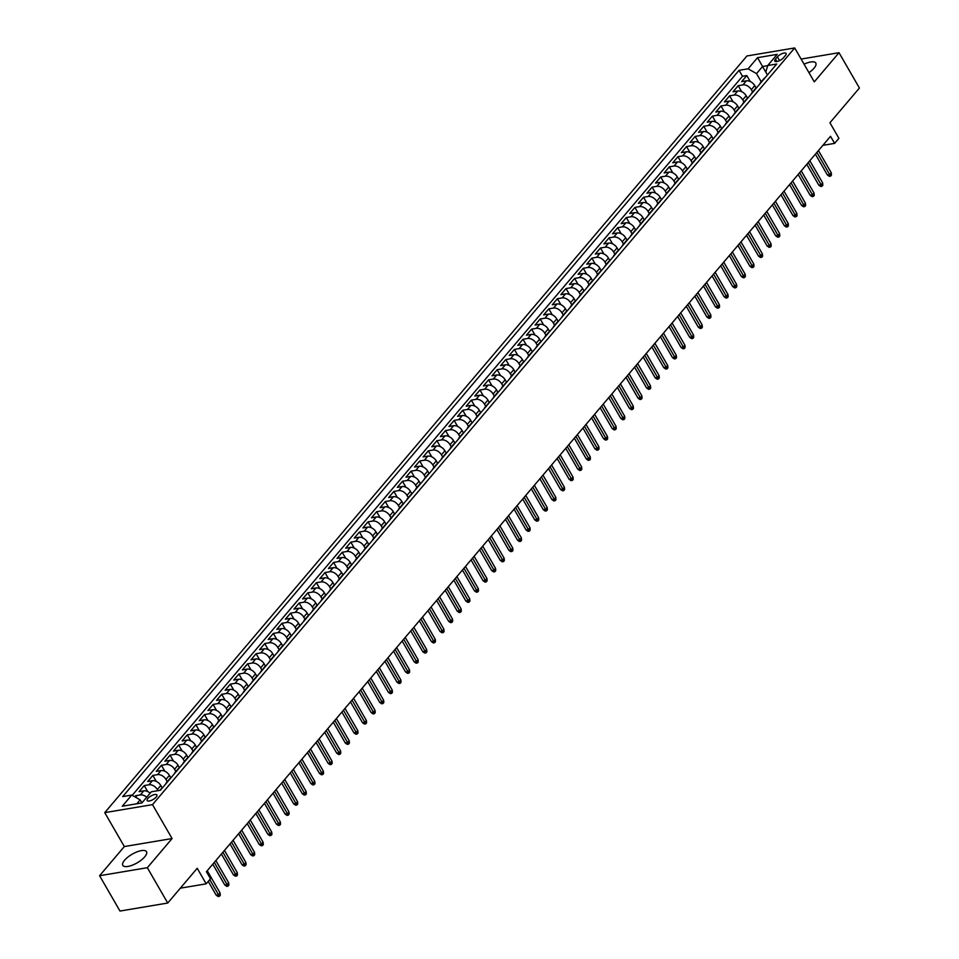 <?xml version="1.0" encoding="UTF-8"?>
<svg xmlns="http://www.w3.org/2000/svg" width="959" height="959" viewBox="0 0 959 959"><rect width="100%" height="100%" fill="white"/><g stroke="black" fill="none" stroke-linecap="round" stroke-linejoin="round"><path stroke-width="1.44" d="M144.713 856.843A13.678 4.999 -30 0 0 146.487 851.688A13.678 4.999 -30 0 0 136.933 851.892A13.678 4.999 -30 0 0 124.586 860.223A13.678 4.999 -30 0 0 122.812 865.366A13.678 4.999 -30 0 0 132.366 865.162A13.678 4.999 -30 0 0 144.713 856.843M808.952 72.644A13.678 4.999 -30 0 0 814.023 68.209A13.678 4.999 -30 0 0 815.797 63.054A13.678 4.999 -30 0 0 804.074 64.193M156.161 797.061A5.61 2.05 -30 0 0 156.892 794.951A5.61 2.05 -30 0 0 152.972 795.035A5.61 2.05 -30 0 0 147.902 798.451A5.61 2.05 -30 0 0 147.183 800.561A5.61 2.05 -30 0 0 151.102 800.477A5.61 2.05 -30 0 0 156.161 797.061M99.58 875.723L119.983 911.05L167.729 903.03L147.338 867.703L172.081 838.55L152.505 804.637L104.747 812.645L124.334 846.557L99.58 875.723L147.338 867.703M152.505 804.637L794.699 47.95L746.941 55.97L104.747 812.645M794.699 47.95L814.275 81.863L839.017 52.697L801.113 59.062M839.017 52.697L859.42 88.024L829.931 122.764L838.909 138.312L834.606 143.382L830.53 136.322L206.413 871.695L210.5 878.768L206.185 883.838L197.218 868.291L167.729 903.03M756.195 88.072L754.781 85.627A7.013 4.567 -139.7 0 0 746.354 80.844L741.643 81.635L746.809 75.545L750.262 81.515M752.635 91.932L751.341 89.678A7.013 4.567 -139.7 0 0 742.913 84.895L738.202 85.687L741.655 91.668M738.202 85.687L733.036 91.776L737.747 90.985A7.013 4.567 -139.7 0 1 746.174 95.768L747.588 98.226M738.981 108.367L737.567 105.91A7.013 4.567 -139.7 0 0 729.14 101.127L724.429 101.918L729.595 95.828L733.048 101.81M730.374 118.508L728.96 116.051A7.013 4.567 -139.7 0 0 720.533 111.268L715.822 112.059L720.988 105.97L724.429 111.951M721.767 128.65L720.353 126.204A7.013 4.567 -139.7 0 0 711.926 121.409L707.215 122.201L712.381 116.123L715.822 122.093M713.16 138.791L711.734 136.346A7.013 4.567 -139.7 0 0 703.319 131.551L698.608 132.342L703.762 126.264L707.215 132.234M704.541 148.933L703.127 146.487A7.013 4.567 -139.7 0 0 694.7 141.704L689.989 142.495L695.155 136.406L698.608 142.376M695.934 159.074L694.52 156.629A7.013 4.567 -139.7 0 0 686.093 151.846L681.381 152.637L686.548 146.547L690 152.517M687.327 169.228L685.913 166.77A7.013 4.567 -139.7 0 0 677.486 161.987L672.774 162.778L677.941 156.689L681.393 162.67M678.72 179.369L677.306 176.912A7.013 4.567 -139.7 0 0 668.879 172.129L664.167 172.92L669.334 166.83L672.786 172.812M670.113 189.51L668.699 187.053A7.013 4.567 -139.7 0 0 660.271 182.27L655.56 183.061L660.727 176.971L664.179 182.953M661.506 199.652L660.092 197.206A7.013 4.567 -139.7 0 0 651.664 192.411L646.953 193.203L652.12 187.125L655.572 193.095M652.899 209.793L651.485 207.348A7.013 4.567 -139.7 0 0 643.057 202.553L638.346 203.344L643.513 197.266L646.953 203.236M644.292 219.935L642.878 217.489A7.013 4.567 -139.7 0 0 634.45 212.706L629.739 213.497L634.906 207.408L638.346 213.377M635.673 230.076L634.259 227.631A7.013 4.567 -139.7 0 0 625.843 222.848L621.132 223.639L626.287 217.549L629.739 223.531M627.066 240.23L625.652 237.772A7.013 4.567 -139.7 0 0 617.224 232.989L612.513 233.78L617.68 227.691L621.132 233.672M618.459 250.371L617.045 247.913A7.013 4.567 -139.7 0 0 608.617 243.13L603.906 243.922L609.073 237.832L612.525 243.814M609.852 260.512L608.438 258.055A7.013 4.567 -139.7 0 0 600.01 253.272L595.299 254.063L600.466 247.985L603.918 253.955M601.245 270.654L599.831 268.208A7.013 4.567 -139.7 0 0 591.403 263.413L586.692 264.204L591.859 258.127L595.311 264.097M592.638 280.795L591.223 278.35A7.013 4.567 -139.7 0 0 582.796 273.567L578.085 274.346L583.252 268.268L586.704 274.238M584.031 290.937L582.616 288.491A7.013 4.567 -139.7 0 0 574.189 283.708L569.478 284.499L574.645 278.41L578.085 284.379M575.424 301.078L574.009 298.633A7.013 4.567 -139.7 0 0 565.582 293.85L560.871 294.641L566.038 288.551L569.478 294.533M566.817 311.231L565.402 308.774A7.013 4.567 -139.7 0 0 556.975 303.991L552.264 304.782L557.419 298.693L560.871 304.674M558.198 321.373L556.783 318.915A7.013 4.567 -139.7 0 0 548.356 314.132L543.645 314.924L548.812 308.834L552.264 314.816M549.591 331.514L548.176 329.057A7.013 4.567 -139.7 0 0 539.749 324.274L535.038 325.065L540.205 318.987L543.657 324.957M540.984 341.656L539.569 339.21A7.013 4.567 -139.7 0 0 531.142 334.415L526.431 335.206L531.598 329.129L535.05 335.099M532.377 351.797L530.962 349.352A7.013 4.567 -139.7 0 0 522.535 344.569L517.824 345.36L522.991 339.27L526.443 345.24M523.77 361.939L522.355 359.493A7.013 4.567 -139.7 0 0 513.928 354.71L509.217 355.501L514.384 349.412L517.836 355.381M515.163 372.092L513.748 369.635A7.013 4.567 -139.7 0 0 505.321 364.852L500.61 365.643L505.777 359.553L509.229 365.535M506.556 382.233L505.141 379.776A7.013 4.567 -139.7 0 0 496.714 374.993L492.003 375.784L497.17 369.694L500.61 375.676M497.949 392.375L496.534 389.917A7.013 4.567 -139.7 0 0 488.107 385.134L483.396 385.926L488.563 379.836L492.003 385.818M489.342 402.516L487.915 400.071A7.013 4.567 -139.7 0 0 479.5 395.276L474.789 396.067L479.944 389.989L483.396 395.959M480.723 412.658L479.308 410.212A7.013 4.567 -139.7 0 0 470.881 405.417L466.17 406.208L471.337 400.131L474.789 406.101M472.116 422.799L470.701 420.354A7.013 4.567 -139.7 0 0 462.274 415.571L457.563 416.362L462.729 410.272L466.182 416.242M463.509 432.941L462.094 430.495A7.013 4.567 -139.7 0 0 453.667 425.712L448.956 426.503L454.122 420.414L457.575 426.383M454.902 443.094L453.487 440.637A7.013 4.567 -139.7 0 0 445.06 435.854L440.349 436.645L445.515 430.555L448.968 436.537M446.295 453.235L444.88 450.778A7.013 4.567 -139.7 0 0 436.453 445.995L431.742 446.786L436.908 440.696L440.361 446.678M437.688 463.377L436.273 460.919A7.013 4.567 -139.7 0 0 427.846 456.136L423.135 456.928L428.301 450.838L431.754 456.82M429.081 473.518L427.666 471.073A7.013 4.567 -139.7 0 0 419.239 466.278L414.528 467.069L419.694 460.991L423.135 466.961M420.474 483.66L419.059 481.214A7.013 4.567 -139.7 0 0 410.632 476.419L405.921 477.21L411.087 471.133L414.528 477.103M411.855 493.801L410.44 491.356A7.013 4.567 -139.7 0 0 402.025 486.573L397.314 487.364L402.468 481.274L405.921 487.244M403.248 503.943L401.833 501.497A7.013 4.567 -139.7 0 0 393.406 496.714L388.695 497.505L393.861 491.416L397.314 497.397M394.64 514.096L393.226 511.638A7.013 4.567 -139.7 0 0 384.799 506.855L380.088 507.647L385.254 501.557L388.707 507.539M386.033 524.237L384.619 521.78A7.013 4.567 -139.7 0 0 376.192 516.997L371.481 517.788L376.647 511.698L380.1 517.68M377.426 534.379L376.012 531.921A7.013 4.567 -139.7 0 0 367.585 527.138L362.874 527.929L368.04 521.84L371.493 527.822M368.819 544.52L367.405 542.075A7.013 4.567 -139.7 0 0 358.978 537.28L354.267 538.071L359.433 531.993L362.886 537.963M360.212 554.662L358.798 552.216A7.013 4.567 -139.7 0 0 350.371 547.433L345.66 548.212L350.826 542.135L354.279 548.104M351.605 564.803L350.191 562.358A7.013 4.567 -139.7 0 0 341.764 557.575L337.053 558.366L342.219 552.276L345.66 558.246M342.998 574.944L341.584 572.499A7.013 4.567 -139.7 0 0 333.157 567.716L328.446 568.507L333.6 562.418L337.053 568.399M334.379 585.098L332.965 582.64A7.013 4.567 -139.7 0 0 324.55 577.857L319.838 578.649L324.993 572.559L328.446 578.541M325.772 595.239L324.358 592.782A7.013 4.567 -139.7 0 0 315.931 587.999L311.219 588.79L316.386 582.7L319.838 588.682M317.165 605.381L315.751 602.923A7.013 4.567 -139.7 0 0 307.324 598.14L302.612 598.931L307.779 592.854L311.231 598.824M308.558 615.522L307.144 613.077A7.013 4.567 -139.7 0 0 298.717 608.282L294.005 609.073L299.172 602.995L302.624 608.965M299.951 625.664L298.537 623.218A7.013 4.567 -139.7 0 0 290.109 618.435L285.398 619.226L290.565 613.137L294.017 619.106M291.344 635.805L289.93 633.36A7.013 4.567 -139.7 0 0 281.502 628.577L276.791 629.368L281.958 623.278L285.41 629.248M282.737 645.958L281.323 643.501A7.013 4.567 -139.7 0 0 272.895 638.718L268.184 639.509L273.351 633.419L276.791 639.401M274.13 656.1L272.716 653.642A7.013 4.567 -139.7 0 0 264.288 648.859L259.577 649.651L264.744 643.561L268.184 649.543M265.523 666.241L264.097 663.784A7.013 4.567 -139.7 0 0 255.681 659.001L250.97 659.792L256.125 653.702L259.577 659.684M256.904 676.383L255.49 673.925A7.013 4.567 -139.7 0 0 247.062 669.142L242.351 669.933L247.518 663.856L250.97 669.826M248.297 686.524L246.883 684.079A7.013 4.567 -139.7 0 0 238.455 679.284L233.744 680.075L238.911 673.997L242.363 679.967M239.69 696.666L238.276 694.22A7.013 4.567 -139.7 0 0 229.848 689.437L225.137 690.228L230.304 684.139L233.756 690.108M231.083 706.807L229.669 704.362A7.013 4.567 -139.7 0 0 221.241 699.579L216.53 700.37L221.697 694.28L225.149 700.25M222.476 716.96L221.061 714.503A7.013 4.567 -139.7 0 0 212.634 709.72L207.923 710.511L213.09 704.421L216.542 710.403M213.869 727.102L212.454 724.644A7.013 4.567 -139.7 0 0 204.027 719.861L199.316 720.653L204.483 714.563L207.935 720.545M205.262 737.243L203.847 734.786A7.013 4.567 -139.7 0 0 195.42 730.003L190.709 730.794L195.876 724.704L199.316 730.686M196.655 747.385L195.24 744.939A7.013 4.567 -139.7 0 0 186.813 740.144L182.102 740.935L187.269 734.858L190.709 740.827M188.036 757.526L186.621 755.081A7.013 4.567 -139.7 0 0 178.206 750.286L173.495 751.077L178.65 744.999L182.102 750.969M179.429 767.668L178.014 765.222A7.013 4.567 -139.7 0 0 169.587 760.439L164.876 761.23L170.043 755.141L173.495 761.11M170.822 777.809L169.407 775.363A7.013 4.567 -139.7 0 0 160.98 770.58L156.269 771.372L161.436 765.282L164.888 771.264M162.215 787.962L160.8 785.505A7.013 4.567 -139.7 0 0 152.373 780.722L147.662 781.513L152.829 775.423L156.281 781.405M150.155 793.189A7.013 4.567 -139.7 0 0 143.766 790.863L139.055 791.654L144.222 785.565L147.674 791.547M777.401 56.857L775.507 59.086A5.43 1.99 -30 0 0 774.8 61.136A5.43 1.99 -30 0 0 778.588 61.052A5.43 1.99 -30 0 0 783.503 57.744L785.397 55.514A5.43 1.99 -30 0 0 786.104 53.464A5.43 1.99 -30 0 0 782.304 53.548A5.43 1.99 -30 0 0 777.401 56.857L779.571 60.621M767.44 74.982L762.549 66.507L756.519 73.603L748.092 68.82L739.053 70.331L122.692 796.593L131.731 795.071L122.261 806.231L141.884 802.935L151.354 791.774L160.381 790.264L776.742 64.013L767.715 65.524L765.809 72.045L767.476 74.934M748.092 68.82L757.562 57.66L777.186 54.363L767.715 65.524M157.995 790.66L157.36 789.569L160.8 785.505M167.262 781.669L165.967 779.415L169.407 775.363M175.869 771.515L174.574 769.274L178.014 765.222M184.476 761.374L183.181 759.132L186.621 755.081M193.083 751.233L191.788 748.991L195.24 744.939M201.702 741.091L200.395 738.85L203.847 734.786M210.309 730.95L209.014 728.708L212.454 724.644M218.916 720.808L217.621 718.567L221.061 714.503M227.523 710.667L226.228 708.413L229.669 704.362M236.13 700.514L234.835 698.272L238.276 694.22M244.737 690.372L243.442 688.13L246.883 684.079M253.344 680.231L252.049 677.989L255.49 673.925M261.951 670.089L260.656 667.848L264.097 663.784M270.558 659.948L269.263 657.706L272.716 653.642M279.177 649.806L277.87 647.565L281.323 643.501M287.784 639.665L286.489 637.411L289.93 633.36M296.391 629.512L295.096 627.27L298.537 623.218M304.998 619.37L303.703 617.128L307.144 613.077M313.605 609.229L312.31 606.987L315.751 602.923M322.212 599.087L320.917 596.846L324.358 592.782M330.819 588.946L329.524 586.704L332.965 582.64M339.426 578.804L338.131 576.551L341.584 572.499M348.033 568.663L346.738 566.409L350.191 562.358M356.652 558.51L355.357 556.268L358.798 552.216M365.259 548.368L363.964 546.127L367.405 542.075M373.866 538.227L372.572 535.985L376.012 531.921M382.473 528.085L381.179 525.844L384.619 521.78M391.08 517.944L389.786 515.702L393.226 511.638M399.687 507.802L398.393 505.549L401.833 501.497M408.294 497.661L407 495.407L410.44 491.356M416.901 487.508L415.607 485.266L419.059 481.214M425.52 477.366L424.214 475.125L427.666 471.073M434.127 467.225L432.833 464.983L436.273 460.919M442.734 457.083L441.44 454.842L444.88 450.778M451.341 446.942L450.047 444.7L453.487 440.637M459.948 436.801L458.654 434.547L462.094 430.495M468.555 426.647L467.261 424.405L470.701 420.354M477.162 416.506L475.868 414.264L479.308 410.212M485.769 406.364L484.475 404.123L487.915 400.071M494.376 396.223L493.082 393.981L496.534 389.917M502.995 386.081L501.689 383.84L505.141 379.776M511.603 375.94L510.308 373.698L513.748 369.635M520.21 365.799L518.915 363.545L522.355 359.493M528.817 355.645L527.522 353.403L530.962 349.352M537.424 345.504L536.129 343.262L539.569 339.21M546.031 335.362L544.736 333.121L548.176 329.057M554.638 325.221L553.343 322.979L556.783 318.915M563.245 315.079L561.95 312.838L565.402 308.774M571.852 304.938L570.557 302.684L574.009 298.633M580.471 294.797L579.164 292.543L582.616 288.491M589.078 284.643L587.783 282.402L591.223 278.35M597.685 274.502L596.39 272.26L599.831 268.208M606.292 264.36L604.997 262.119L608.438 258.055M614.899 254.219L613.604 251.977L617.045 247.913M623.506 244.077L622.211 241.836L625.652 237.772M632.113 233.936L630.818 231.682L634.259 227.631M640.72 223.795L639.425 221.541L642.878 217.489M649.339 213.641L648.032 211.4L651.485 207.348M657.946 203.5L656.651 201.258L660.092 197.206M666.553 193.358L665.258 191.117L668.699 187.053M675.16 183.217L673.865 180.975L677.306 176.912M683.767 173.076L682.472 170.834L685.913 166.77M692.374 162.934L691.079 160.68L694.52 156.629M700.981 152.781L699.686 150.539L703.127 146.487M709.588 142.639L708.293 140.398L711.734 136.346M718.195 132.498L716.9 130.256L720.353 126.204M726.814 122.356L725.507 120.115L728.96 116.051M735.421 112.215L734.126 109.973L737.567 105.91M744.028 102.074L742.734 99.832L746.174 95.768M746.809 75.545L742.482 76.276L132.21 795.347M146.715 797.241A7.013 4.567 40.3 0 0 140.326 794.927L135.615 795.706L134.716 796.773M144.222 785.565L148.933 784.774A7.013 4.567 40.3 0 1 157.36 789.569M152.829 775.423L157.54 774.632A7.013 4.567 40.3 0 1 165.967 779.415M161.436 765.282L166.147 764.491A7.013 4.567 40.3 0 1 174.574 769.274M170.043 755.141L174.754 754.349A7.013 4.567 40.3 0 1 183.181 759.132M178.65 744.999L183.361 744.208A7.013 4.567 40.3 0 1 191.788 748.991M187.269 734.858L191.98 734.067A7.013 4.567 40.3 0 1 200.395 738.85M195.876 724.704L200.587 723.913A7.013 4.567 40.3 0 1 209.014 728.708M204.483 714.563L209.194 713.772A7.013 4.567 40.3 0 1 217.621 718.567M213.09 704.421L217.801 703.63A7.013 4.567 40.3 0 1 226.228 708.413M221.697 694.28L226.408 693.489A7.013 4.567 40.3 0 1 234.835 698.272M230.304 684.139L235.015 683.347A7.013 4.567 40.3 0 1 243.442 688.13M238.911 673.997L243.622 673.206A7.013 4.567 40.3 0 1 252.049 677.989M247.518 663.856L252.229 663.065A7.013 4.567 40.3 0 1 260.656 667.848M256.125 653.702L260.836 652.911A7.013 4.567 40.3 0 1 269.263 657.706M264.744 643.561L269.455 642.77A7.013 4.567 40.3 0 1 277.87 647.565M273.351 633.419L278.062 632.628A7.013 4.567 40.3 0 1 286.489 637.411M281.958 623.278L286.669 622.487A7.013 4.567 40.3 0 1 295.096 627.27M290.565 613.137L295.276 612.345A7.013 4.567 40.3 0 1 303.703 617.128M299.172 602.995L303.883 602.204A7.013 4.567 40.3 0 1 312.31 606.987M307.779 592.854L312.49 592.063A7.013 4.567 40.3 0 1 320.917 596.846M316.386 582.7L321.097 581.909A7.013 4.567 40.3 0 1 329.524 586.704M324.993 572.559L329.704 571.768A7.013 4.567 40.3 0 1 338.131 576.551M333.6 562.418L338.311 561.626A7.013 4.567 40.3 0 1 346.738 566.409M342.219 552.276L346.93 551.485A7.013 4.567 40.3 0 1 355.357 556.268M350.826 542.135L355.537 541.344A7.013 4.567 40.3 0 1 363.964 546.127M359.433 531.993L364.144 531.202A7.013 4.567 40.3 0 1 372.572 535.985M368.04 521.84L372.751 521.061A7.013 4.567 40.3 0 1 381.179 525.844M376.647 511.698L381.358 510.907A7.013 4.567 40.3 0 1 389.786 515.702M385.254 501.557L389.965 500.766A7.013 4.567 40.3 0 1 398.393 505.549M393.861 491.416L398.572 490.624A7.013 4.567 40.3 0 1 407 495.407M402.468 481.274L407.179 480.483A7.013 4.567 40.3 0 1 415.607 485.266M411.087 471.133L415.798 470.342A7.013 4.567 40.3 0 1 424.214 475.125M419.694 460.991L424.405 460.2A7.013 4.567 40.3 0 1 432.833 464.983M428.301 450.838L433.012 450.047A7.013 4.567 40.3 0 1 441.44 454.842M436.908 440.696L441.619 439.905A7.013 4.567 40.3 0 1 450.047 444.7M445.515 430.555L450.227 429.764A7.013 4.567 40.3 0 1 458.654 434.547M454.122 420.414L458.834 419.622A7.013 4.567 40.3 0 1 467.261 424.405M462.729 410.272L467.441 409.481A7.013 4.567 40.3 0 1 475.868 414.264M471.337 400.131L476.048 399.34A7.013 4.567 40.3 0 1 484.475 404.123M479.944 389.989L484.655 389.198A7.013 4.567 40.3 0 1 493.082 393.981M488.563 379.836L493.274 379.045A7.013 4.567 40.3 0 1 501.689 383.84M497.17 369.694L501.881 368.903A7.013 4.567 40.3 0 1 510.308 373.698M505.777 359.553L510.488 358.762A7.013 4.567 40.3 0 1 518.915 363.545M514.384 349.412L519.095 348.62A7.013 4.567 40.3 0 1 527.522 353.403M522.991 339.27L527.702 338.479A7.013 4.567 40.3 0 1 536.129 343.262M531.598 329.129L536.309 328.338A7.013 4.567 40.3 0 1 544.736 333.121M540.205 318.987L544.916 318.196A7.013 4.567 40.3 0 1 553.343 322.979M548.812 308.834L553.523 308.043A7.013 4.567 40.3 0 1 561.95 312.838M557.419 298.693L562.13 297.901A7.013 4.567 40.3 0 1 570.557 302.684M566.038 288.551L570.749 287.76A7.013 4.567 40.3 0 1 579.164 292.543M574.645 278.41L579.356 277.619A7.013 4.567 40.3 0 1 587.783 282.402M583.252 268.268L587.963 267.477A7.013 4.567 40.3 0 1 596.39 272.26M591.859 258.127L596.57 257.336A7.013 4.567 40.3 0 1 604.997 262.119M600.466 247.985L605.177 247.194A7.013 4.567 40.3 0 1 613.604 251.977M609.073 237.832L613.784 237.041A7.013 4.567 40.3 0 1 622.211 241.836M617.68 227.691L622.391 226.899A7.013 4.567 40.3 0 1 630.818 231.682M626.287 217.549L630.998 216.758A7.013 4.567 40.3 0 1 639.425 221.541M634.906 207.408L639.617 206.617A7.013 4.567 40.3 0 1 648.032 211.4M643.513 197.266L648.224 196.475A7.013 4.567 40.3 0 1 656.651 201.258M652.12 187.125L656.831 186.334A7.013 4.567 40.3 0 1 665.258 191.117M660.727 176.971L665.438 176.192A7.013 4.567 40.3 0 1 673.865 180.975M669.334 166.83L674.045 166.039A7.013 4.567 40.3 0 1 682.472 170.834M677.941 156.689L682.652 155.897A7.013 4.567 40.3 0 1 691.079 160.68M686.548 146.547L691.259 145.756A7.013 4.567 40.3 0 1 699.686 150.539M695.155 136.406L699.866 135.615A7.013 4.567 40.3 0 1 708.293 140.398M703.762 126.264L708.473 125.473A7.013 4.567 40.3 0 1 716.9 130.256M712.381 116.123L717.092 115.332A7.013 4.567 40.3 0 1 725.507 120.115M720.988 105.97L725.699 105.178A7.013 4.567 40.3 0 1 734.126 109.973M729.595 95.828L734.306 95.037A7.013 4.567 40.3 0 1 742.734 99.832M761.578 81.887A7.013 4.567 -139.7 0 0 760.451 82.714A7.013 4.567 -139.7 0 0 759.804 83.972M765.018 77.835A7.013 4.567 -139.7 0 0 763.891 78.662L760.451 82.714M761.242 81.779L756.519 73.603M180.34 888.178L206.185 883.838M822.858 145.36L834.606 143.382M767.679 65.644L762.549 66.507L757.562 57.66M141.908 802.899L140.158 799.854L136.825 803.786M742.482 76.276L739.053 70.331M135.615 795.706L136.957 798.044M756.411 87.976A7.013 4.567 -139.7 0 0 755.284 88.803L751.844 92.867A7.013 4.567 40.3 0 1 752.971 92.028M751.197 94.114A7.013 4.567 40.3 0 1 751.844 92.867M747.804 98.118A7.013 4.567 -139.7 0 0 746.677 98.945L743.237 103.009A7.013 4.567 40.3 0 1 744.364 102.169M742.59 104.255A7.013 4.567 40.3 0 1 743.237 103.009M739.197 108.259A7.013 4.567 -139.7 0 0 738.07 109.086L734.618 113.15A7.013 4.567 40.3 0 1 735.745 112.311M733.983 114.397A7.013 4.567 40.3 0 1 734.618 113.15M730.59 118.401A7.013 4.567 -139.7 0 0 729.463 119.24L726.011 123.291A7.013 4.567 40.3 0 1 727.138 122.464M725.376 124.538A7.013 4.567 40.3 0 1 726.011 123.291M721.971 128.542A7.013 4.567 -139.7 0 0 720.844 129.381L717.404 133.433A7.013 4.567 40.3 0 1 718.531 132.606M716.769 134.68A7.013 4.567 40.3 0 1 717.404 133.433M713.364 138.683A7.013 4.567 -139.7 0 0 712.237 139.523L708.797 143.574A7.013 4.567 40.3 0 1 709.924 142.747M708.162 144.821A7.013 4.567 40.3 0 1 708.797 143.574M704.757 148.837A7.013 4.567 -139.7 0 0 703.63 149.664L700.19 153.728A7.013 4.567 40.3 0 1 701.317 152.889M699.555 154.974A7.013 4.567 40.3 0 1 700.19 153.728M696.15 158.978A7.013 4.567 -139.7 0 0 695.023 159.805L691.583 163.869A7.013 4.567 40.3 0 1 692.71 163.03M690.948 165.116A7.013 4.567 40.3 0 1 691.583 163.869M687.543 169.12A7.013 4.567 -139.7 0 0 686.416 169.947L682.976 174.011A7.013 4.567 40.3 0 1 684.103 173.171M682.329 175.257A7.013 4.567 40.3 0 1 682.976 174.011M678.936 179.261A7.013 4.567 -139.7 0 0 677.809 180.1L674.369 184.152A7.013 4.567 40.3 0 1 675.496 183.313M673.721 185.399A7.013 4.567 40.3 0 1 674.369 184.152M670.329 189.403A7.013 4.567 -139.7 0 0 669.202 190.242L665.75 194.293A7.013 4.567 40.3 0 1 666.889 193.466M665.114 195.54A7.013 4.567 40.3 0 1 665.75 194.293M661.722 199.544A7.013 4.567 -139.7 0 0 660.595 200.383L657.143 204.435A7.013 4.567 40.3 0 1 658.27 203.608M656.507 205.682A7.013 4.567 40.3 0 1 657.143 204.435M653.115 209.685A7.013 4.567 -139.7 0 0 651.988 210.524L648.536 214.576A7.013 4.567 40.3 0 1 649.663 213.749M647.9 215.823A7.013 4.567 40.3 0 1 648.536 214.576M644.496 219.839A7.013 4.567 -139.7 0 0 643.369 220.666L639.929 224.73A7.013 4.567 40.3 0 1 641.056 223.891M639.293 225.976A7.013 4.567 40.3 0 1 639.929 224.73M635.889 229.98A7.013 4.567 -139.7 0 0 634.762 230.807L631.322 234.871A7.013 4.567 40.3 0 1 632.449 234.032M630.686 236.118A7.013 4.567 40.3 0 1 631.322 234.871M627.282 240.122A7.013 4.567 -139.7 0 0 626.155 240.949L622.715 245.013A7.013 4.567 40.3 0 1 623.841 244.173M622.079 246.259A7.013 4.567 40.3 0 1 622.715 245.013M618.675 250.263A7.013 4.567 -139.7 0 0 617.548 251.102L614.108 255.154A7.013 4.567 40.3 0 1 615.234 254.327M613.472 256.401A7.013 4.567 40.3 0 1 614.108 255.154M610.068 260.404A7.013 4.567 -139.7 0 0 608.941 261.244L605.501 265.295A7.013 4.567 40.3 0 1 606.627 264.468M604.853 266.542A7.013 4.567 40.3 0 1 605.501 265.295M601.461 270.546A7.013 4.567 -139.7 0 0 600.334 271.385L596.894 275.437A7.013 4.567 40.3 0 1 598.02 274.61M596.246 276.683A7.013 4.567 40.3 0 1 596.894 275.437M592.854 280.699A7.013 4.567 -139.7 0 0 591.727 281.526L588.275 285.578A7.013 4.567 40.3 0 1 589.401 284.751M587.639 286.837A7.013 4.567 40.3 0 1 588.275 285.578M584.247 290.841A7.013 4.567 -139.7 0 0 583.12 291.668L579.668 295.732A7.013 4.567 40.3 0 1 580.794 294.892M579.032 296.978A7.013 4.567 40.3 0 1 579.668 295.732M575.628 300.982A7.013 4.567 -139.7 0 0 574.501 301.809L571.061 305.873A7.013 4.567 40.3 0 1 572.187 305.034M570.425 307.12A7.013 4.567 40.3 0 1 571.061 305.873M567.021 311.124A7.013 4.567 -139.7 0 0 565.894 311.951L562.453 316.014A7.013 4.567 40.3 0 1 563.58 315.175M561.818 317.261A7.013 4.567 40.3 0 1 562.453 316.014M558.414 321.265A7.013 4.567 -139.7 0 0 557.287 322.104L553.846 326.156A7.013 4.567 40.3 0 1 554.973 325.329M553.211 327.403A7.013 4.567 40.3 0 1 553.846 326.156M549.807 331.406A7.013 4.567 -139.7 0 0 548.68 332.246L545.239 336.297A7.013 4.567 40.3 0 1 546.366 335.47M544.604 337.544A7.013 4.567 40.3 0 1 545.239 336.297M541.2 341.548A7.013 4.567 -139.7 0 0 540.073 342.387L536.632 346.439A7.013 4.567 40.3 0 1 537.759 345.612M535.985 347.685A7.013 4.567 40.3 0 1 536.632 346.439M532.593 351.701A7.013 4.567 -139.7 0 0 531.466 352.528L528.025 356.58A7.013 4.567 40.3 0 1 529.152 355.753M527.378 357.839A7.013 4.567 40.3 0 1 528.025 356.58M523.986 361.843A7.013 4.567 -139.7 0 0 522.859 362.67L519.418 366.734A7.013 4.567 40.3 0 1 520.545 365.894M518.771 367.98A7.013 4.567 40.3 0 1 519.418 366.734M515.379 371.984A7.013 4.567 -139.7 0 0 514.252 372.811L510.799 376.875A7.013 4.567 40.3 0 1 511.926 376.036M510.164 378.122A7.013 4.567 40.3 0 1 510.799 376.875M506.772 382.126A7.013 4.567 -139.7 0 0 505.645 382.953L502.192 387.016A7.013 4.567 40.3 0 1 503.319 386.177M501.557 388.263A7.013 4.567 40.3 0 1 502.192 387.016M498.153 392.267A7.013 4.567 -139.7 0 0 497.026 393.106L493.585 397.158A7.013 4.567 40.3 0 1 494.712 396.331M492.95 398.405A7.013 4.567 40.3 0 1 493.585 397.158M489.546 402.408A7.013 4.567 -139.7 0 0 488.419 403.248L484.978 407.299A7.013 4.567 40.3 0 1 486.105 406.472M484.343 408.546A7.013 4.567 40.3 0 1 484.978 407.299M480.938 412.55A7.013 4.567 -139.7 0 0 479.812 413.389L476.371 417.441A7.013 4.567 40.3 0 1 477.498 416.614M475.736 418.687A7.013 4.567 40.3 0 1 476.371 417.441M472.331 422.703A7.013 4.567 -139.7 0 0 471.205 423.53L467.764 427.594A7.013 4.567 40.3 0 1 468.891 426.755M467.129 428.841A7.013 4.567 40.3 0 1 467.764 427.594M463.724 432.845A7.013 4.567 -139.7 0 0 462.598 433.672L459.157 437.736A7.013 4.567 40.3 0 1 460.284 436.896M458.51 438.982A7.013 4.567 40.3 0 1 459.157 437.736M455.117 442.986A7.013 4.567 -139.7 0 0 453.991 443.813L450.55 447.877A7.013 4.567 40.3 0 1 451.677 447.038M449.903 449.124A7.013 4.567 40.3 0 1 450.55 447.877M446.51 453.127A7.013 4.567 -139.7 0 0 445.384 453.967L441.931 458.018A7.013 4.567 40.3 0 1 443.07 457.179M441.296 459.265A7.013 4.567 40.3 0 1 441.931 458.018M437.903 463.269A7.013 4.567 -139.7 0 0 436.777 464.108L433.324 468.16A7.013 4.567 40.3 0 1 434.451 467.333M432.689 469.407A7.013 4.567 40.3 0 1 433.324 468.16M429.296 473.41A7.013 4.567 -139.7 0 0 428.17 474.249L424.717 478.301A7.013 4.567 40.3 0 1 425.844 477.474M424.082 479.548A7.013 4.567 40.3 0 1 424.717 478.301M420.677 483.552A7.013 4.567 -139.7 0 0 419.551 484.391L416.11 488.443A7.013 4.567 40.3 0 1 417.237 487.616M415.475 489.689A7.013 4.567 40.3 0 1 416.11 488.443M412.07 493.705A7.013 4.567 -139.7 0 0 410.943 494.532L407.503 498.596A7.013 4.567 40.3 0 1 408.63 497.757M406.868 499.843A7.013 4.567 40.3 0 1 407.503 498.596M403.463 503.847A7.013 4.567 -139.7 0 0 402.336 504.674L398.896 508.738A7.013 4.567 40.3 0 1 400.023 507.898M398.261 509.984A7.013 4.567 40.3 0 1 398.896 508.738M394.856 513.988A7.013 4.567 -139.7 0 0 393.729 514.815L390.289 518.879A7.013 4.567 40.3 0 1 391.416 518.04M389.654 520.126A7.013 4.567 40.3 0 1 390.289 518.879M386.249 524.129A7.013 4.567 -139.7 0 0 385.122 524.969L381.682 529.02A7.013 4.567 40.3 0 1 382.809 528.193M381.035 530.267A7.013 4.567 40.3 0 1 381.682 529.02M377.642 534.271A7.013 4.567 -139.7 0 0 376.515 535.11L373.075 539.162A7.013 4.567 40.3 0 1 374.202 538.335M372.428 540.408A7.013 4.567 40.3 0 1 373.075 539.162M369.035 544.412A7.013 4.567 -139.7 0 0 367.908 545.251L364.456 549.303A7.013 4.567 40.3 0 1 365.583 548.476M363.821 550.55A7.013 4.567 40.3 0 1 364.456 549.303M360.428 554.566A7.013 4.567 -139.7 0 0 359.301 555.393L355.849 559.445A7.013 4.567 40.3 0 1 356.976 558.617M355.214 560.703A7.013 4.567 40.3 0 1 355.849 559.445M351.821 564.707A7.013 4.567 -139.7 0 0 350.682 565.534L347.242 569.598A7.013 4.567 40.3 0 1 348.369 568.759M346.607 570.845A7.013 4.567 40.3 0 1 347.242 569.598M343.202 574.849A7.013 4.567 -139.7 0 0 342.075 575.676L338.635 579.739A7.013 4.567 40.3 0 1 339.762 578.9M338 580.986A7.013 4.567 40.3 0 1 338.635 579.739M334.595 584.99A7.013 4.567 -139.7 0 0 333.468 585.817L330.028 589.881A7.013 4.567 40.3 0 1 331.155 589.042M329.393 591.128A7.013 4.567 40.3 0 1 330.028 589.881M325.988 595.131A7.013 4.567 -139.7 0 0 324.861 595.971L321.421 600.022A7.013 4.567 40.3 0 1 322.548 599.195M320.786 601.269A7.013 4.567 40.3 0 1 321.421 600.022M317.381 605.273A7.013 4.567 -139.7 0 0 316.254 606.112L312.814 610.164A7.013 4.567 40.3 0 1 313.941 609.337M312.178 611.41A7.013 4.567 40.3 0 1 312.814 610.164M308.774 615.414A7.013 4.567 -139.7 0 0 307.647 616.253L304.207 620.305A7.013 4.567 40.3 0 1 305.334 619.478M303.559 621.552A7.013 4.567 40.3 0 1 304.207 620.305M300.167 625.568A7.013 4.567 -139.7 0 0 299.04 626.395L295.6 630.447A7.013 4.567 40.3 0 1 296.727 629.619M294.952 631.705A7.013 4.567 40.3 0 1 295.6 630.447M291.56 635.709A7.013 4.567 -139.7 0 0 290.433 636.536L286.981 640.6A7.013 4.567 40.3 0 1 288.108 639.761M286.345 641.847A7.013 4.567 40.3 0 1 286.981 640.6M282.953 645.851A7.013 4.567 -139.7 0 0 281.826 646.678L278.374 650.741A7.013 4.567 40.3 0 1 279.501 649.902M277.738 651.988A7.013 4.567 40.3 0 1 278.374 650.741M274.334 655.992A7.013 4.567 -139.7 0 0 273.207 656.819L269.767 660.883A7.013 4.567 40.3 0 1 270.894 660.044M269.131 662.13A7.013 4.567 40.3 0 1 269.767 660.883M265.727 666.133A7.013 4.567 -139.7 0 0 264.6 666.973L261.16 671.024A7.013 4.567 40.3 0 1 262.286 670.197M260.524 672.271A7.013 4.567 40.3 0 1 261.16 671.024M257.12 676.275A7.013 4.567 -139.7 0 0 255.993 677.114L252.553 681.166A7.013 4.567 40.3 0 1 253.679 680.339M251.917 682.412A7.013 4.567 40.3 0 1 252.553 681.166M248.513 686.416A7.013 4.567 -139.7 0 0 247.386 687.255L243.946 691.307A7.013 4.567 40.3 0 1 245.072 690.48M243.31 692.554A7.013 4.567 40.3 0 1 243.946 691.307M239.906 696.57A7.013 4.567 -139.7 0 0 238.779 697.397L235.339 701.461A7.013 4.567 40.3 0 1 236.465 700.621M234.691 702.707A7.013 4.567 40.3 0 1 235.339 701.461M231.299 706.711A7.013 4.567 -139.7 0 0 230.172 707.538L226.732 711.602A7.013 4.567 40.3 0 1 227.858 710.763M226.084 712.849A7.013 4.567 40.3 0 1 226.732 711.602M222.692 716.852A7.013 4.567 -139.7 0 0 221.565 717.68L218.125 721.743A7.013 4.567 40.3 0 1 219.251 720.904M217.477 722.99A7.013 4.567 40.3 0 1 218.125 721.743M214.085 726.994A7.013 4.567 -139.7 0 0 212.958 727.821L209.506 731.885A7.013 4.567 40.3 0 1 210.632 731.046M208.87 733.132A7.013 4.567 40.3 0 1 209.506 731.885M205.478 737.135A7.013 4.567 -139.7 0 0 204.351 737.974L200.899 742.026A7.013 4.567 40.3 0 1 202.025 741.199M200.263 743.273A7.013 4.567 40.3 0 1 200.899 742.026M196.859 747.277A7.013 4.567 -139.7 0 0 195.732 748.116L192.291 752.168A7.013 4.567 40.3 0 1 193.418 751.341M191.656 753.414A7.013 4.567 40.3 0 1 192.291 752.168M188.252 757.418A7.013 4.567 -139.7 0 0 187.125 758.257L183.684 762.309A7.013 4.567 40.3 0 1 184.811 761.482M183.049 763.556A7.013 4.567 40.3 0 1 183.684 762.309M179.645 767.572A7.013 4.567 -139.7 0 0 178.518 768.399L175.077 772.463A7.013 4.567 40.3 0 1 176.204 771.623M174.442 773.709A7.013 4.567 40.3 0 1 175.077 772.463M171.038 777.713A7.013 4.567 -139.7 0 0 169.911 778.54L166.47 782.604A7.013 4.567 40.3 0 1 167.597 781.765M165.835 783.851A7.013 4.567 40.3 0 1 166.47 782.604M162.431 787.854A7.013 4.567 -139.7 0 0 161.304 788.682L159.901 790.348M131.731 795.071L140.158 799.854M172.081 838.55L124.334 846.557M815.378 154.171L827.401 174.994L829.715 174.61L816.888 152.385M831.273 172.776L831.465 175.113L830.614 176.12L829.715 174.61L831.273 172.776L818.435 150.563M830.614 176.12L829.319 176.336L827.401 174.994M806.771 164.313L818.782 185.135L821.108 184.751L808.281 162.527M822.666 182.917L822.858 185.255L821.995 186.262L821.108 184.751L822.666 182.917L809.828 160.704M821.995 186.262L820.712 186.478L818.782 185.135M798.152 174.454L810.175 195.276L812.501 194.893L799.674 172.668M814.047 193.071L814.251 195.396L813.388 196.403L812.501 194.893L814.047 193.071L801.221 170.846M813.388 196.403L812.105 196.631L810.175 195.276M789.545 184.596L801.568 205.43L803.894 205.034L791.067 182.809M805.44 203.212L805.644 205.538L804.781 206.557L803.894 205.034L805.44 203.212L792.614 180.987M804.781 206.557L803.498 206.772L801.568 205.43M780.938 194.749L792.961 215.571L795.287 215.176L782.46 192.951M796.833 213.354L797.037 215.679L796.174 216.698L795.287 215.176L796.833 213.354L784.006 191.129M796.174 216.698L794.879 216.914L792.961 215.571M772.331 204.89L784.354 225.713L786.68 225.317L773.853 203.104M788.226 223.495L788.43 225.821L787.567 226.839L786.68 225.317L788.226 223.495L775.399 201.27M787.567 226.839L786.272 227.055L784.354 225.713M763.724 215.032L775.747 235.854L778.073 235.458L765.246 213.246M779.619 233.636L779.823 235.962L778.96 236.981L778.073 235.458L779.619 233.636L766.792 211.412M778.96 236.981L777.665 237.197L775.747 235.854M755.117 225.173L767.14 245.995L769.466 245.612L756.627 223.387M771.012 243.778L771.216 246.115L770.353 247.122L769.466 245.612L771.012 243.778L758.185 221.565M770.353 247.122L769.058 247.338L767.14 245.995M746.51 235.315L758.533 256.137L760.847 255.753L748.02 233.528M762.405 253.919L762.597 256.257L761.746 257.264L760.847 255.753L762.405 253.919L749.578 231.706M761.746 257.264L760.451 257.48L758.533 256.137M737.903 245.456L749.926 266.278L752.24 265.895L739.413 243.67M753.798 264.073L753.99 266.398L753.139 267.417L752.24 265.895L753.798 264.073L740.959 241.848M753.139 267.417L751.844 267.633L749.926 266.278M729.296 255.597L741.307 276.432L743.633 276.036L730.806 253.811M745.191 274.214L745.383 276.54L744.52 277.559L743.633 276.036L745.191 274.214L732.352 251.989M744.52 277.559L743.237 277.774L741.307 276.432M720.677 265.751L732.7 286.573L735.026 286.178L722.199 263.965M736.572 284.355L736.776 286.681L735.913 287.7L735.026 286.178L736.572 284.355L723.745 262.131M735.913 287.7L734.63 287.916L732.7 286.573M712.069 275.892L724.093 296.715L726.419 296.319L713.592 274.106M727.965 294.497L728.169 296.822L727.306 297.841L726.419 296.319L727.965 294.497L715.138 272.272M727.306 297.841L726.011 298.057L724.093 296.715M703.462 286.034L715.486 306.856L717.811 306.46L704.985 284.248M719.358 304.638L719.562 306.976L718.699 307.983L717.811 306.46L719.358 304.638L706.531 282.425M718.699 307.983L717.404 308.199L715.486 306.856M694.855 296.175L706.879 316.997L709.204 316.614L696.378 294.389M710.751 314.78L710.955 317.117L710.092 318.124L709.204 316.614L710.751 314.78L697.924 292.567M710.092 318.124L708.797 318.34L706.879 316.997M686.248 306.317L698.272 327.139L700.597 326.755L687.759 304.53M702.144 324.921L702.348 327.259L701.485 328.266L700.597 326.755L702.144 324.921L689.317 302.708M701.485 328.266L700.19 328.481L698.272 327.139M677.641 316.458L689.665 337.28L691.99 336.897L679.152 314.672M693.537 335.075L693.741 337.4L692.877 338.419L691.99 336.897L693.537 335.075L680.71 312.85M692.877 338.419L691.583 338.635L689.665 337.28M669.034 326.599L681.058 347.434L683.371 347.038L670.545 324.813M684.93 345.216L685.122 347.542L684.27 348.561L683.371 347.038L684.93 345.216L672.091 322.991M684.27 348.561L682.976 348.776L681.058 347.434M660.427 336.753L672.451 357.575L674.764 357.18L661.938 334.967M676.323 355.357L676.515 357.683L675.651 358.702L674.764 357.18L676.323 355.357L663.484 333.133M675.651 358.702L674.369 358.918L672.451 357.575M651.808 346.894L663.832 367.717L666.157 367.321L653.331 345.108M667.704 365.499L667.908 367.824L667.044 368.843L666.157 367.321L667.704 365.499L654.877 343.274M667.044 368.843L665.762 369.059L663.832 367.717M643.201 357.036L655.225 377.858L657.55 377.474L644.724 355.25M659.097 375.64L659.301 377.978L658.437 378.985L657.55 377.474L659.097 375.64L646.27 353.427M658.437 378.985L657.155 379.201L655.225 377.858M634.594 367.177L646.618 387.999L648.943 387.616L636.117 365.391M650.49 385.782L650.693 388.119L649.83 389.126L648.943 387.616L650.49 385.782L637.663 363.569M649.83 389.126L648.536 389.342L646.618 387.999M625.987 377.319L638.011 398.141L640.336 397.757L627.51 375.532M641.883 395.935L642.086 398.261L641.223 399.268L640.336 397.757L641.883 395.935L629.056 373.71M641.223 399.268L639.929 399.495L638.011 398.141M617.38 387.46L629.404 408.294L631.729 407.899L618.903 385.674M633.276 406.077L633.479 408.402L632.616 409.421L631.729 407.899L633.276 406.077L620.449 383.852M632.616 409.421L631.322 409.637L629.404 408.294M608.773 397.613L620.797 418.436L623.122 418.04L610.284 395.815M624.669 416.218L624.872 418.544L624.009 419.562L623.122 418.04L624.669 416.218L611.842 393.993M624.009 419.562L622.715 419.778L620.797 418.436M600.166 407.755L612.19 428.577L614.515 428.182L601.677 405.969M616.062 426.359L616.253 428.685L615.402 429.704L614.515 428.182L616.062 426.359L603.235 404.135M615.402 429.704L614.108 429.92L612.19 428.577M591.559 417.896L603.583 438.719L605.896 438.323L593.07 416.11M607.455 436.501L607.646 438.826L606.795 439.845L605.896 438.323L607.455 436.501L594.616 414.276M606.795 439.845L605.501 440.061L603.583 438.719M582.952 428.038L594.976 448.86L597.289 448.476L584.463 426.252M598.848 446.642L599.039 448.98L598.176 449.987L597.289 448.476L598.848 446.642L586.009 424.429M598.176 449.987L596.894 450.203L594.976 448.86M574.333 438.179L586.357 459.001L588.682 458.618L575.856 436.393M590.229 456.784L590.432 459.121L589.569 460.128L588.682 458.618L590.229 456.784L577.402 434.571M589.569 460.128L588.287 460.344L586.357 459.001M565.726 448.321L577.75 469.143L580.075 468.759L567.248 446.534M581.622 466.937L581.825 469.263L580.962 470.27L580.075 468.759L581.622 466.937L568.795 444.712M580.962 470.27L579.68 470.497L577.75 469.143M557.119 458.462L569.143 479.296L571.468 478.901L558.641 456.676M573.014 477.079L573.218 479.404L572.355 480.423L571.468 478.901L573.014 477.079L560.188 454.854M572.355 480.423L571.061 480.639L569.143 479.296M548.512 468.615L560.536 489.438L562.861 489.042L550.034 466.817M564.407 487.22L564.611 489.546L563.748 490.564L562.861 489.042L564.407 487.22L551.581 464.995M563.748 490.564L562.453 490.78L560.536 489.438M539.905 478.757L551.928 499.579L554.254 499.183L541.427 476.971M555.8 497.361L556.004 499.687L555.141 500.706L554.254 499.183L555.8 497.361L542.974 475.137M555.141 500.706L553.846 500.922L551.928 499.579M531.298 488.898L543.321 509.72L545.647 509.325L532.808 487.112M547.193 507.503L547.397 509.828L546.534 510.847L545.647 509.325L547.193 507.503L534.367 485.278M546.534 510.847L545.239 511.063L543.321 509.72M522.691 499.04L534.714 519.862L537.04 519.478L524.201 497.253M538.586 517.644L538.778 519.982L537.927 520.989L537.04 519.478L538.586 517.644L525.76 495.431M537.927 520.989L536.632 521.205L534.714 519.862M514.084 509.181L526.107 530.003L528.421 529.62L515.594 507.395M529.979 527.786L530.171 530.123L529.32 531.13L528.421 529.62L529.979 527.786L517.141 505.573M529.32 531.13L528.025 531.346L526.107 530.003M505.477 519.322L517.488 540.145L519.814 539.761L506.987 517.536M521.372 537.939L521.564 540.265L520.701 541.284L519.814 539.761L521.372 537.939L508.534 515.714M520.701 541.284L519.418 541.499L517.488 540.145M496.858 529.464L508.881 550.298L511.207 549.903L498.38 527.678M512.753 548.08L512.957 550.406L512.094 551.425L511.207 549.903L512.753 548.08L499.927 525.856M512.094 551.425L510.811 551.641L508.881 550.298M488.251 539.617L500.274 560.44L502.6 560.044L489.773 537.831M504.146 558.222L504.35 560.547L503.487 561.566L502.6 560.044L504.146 558.222L491.32 535.997M503.487 561.566L502.204 561.782L500.274 560.44M479.644 549.759L491.667 570.581L493.993 570.185L481.166 547.973M495.539 568.363L495.743 570.689L494.88 571.708L493.993 570.185L495.539 568.363L482.713 546.139M494.88 571.708L493.585 571.924L491.667 570.581M471.037 559.9L483.06 580.722L485.386 580.327L472.559 558.114M486.932 578.505L487.136 580.83L486.273 581.849L485.386 580.327L486.932 578.505L474.106 556.28M486.273 581.849L484.978 582.065L483.06 580.722M462.43 570.042L474.453 590.864L476.779 590.48L463.94 568.255M478.325 588.646L478.529 590.984L477.666 591.991L476.779 590.48L478.325 588.646L465.499 566.433M477.666 591.991L476.371 592.206L474.453 590.864M453.823 580.183L465.846 601.005L468.172 600.622L455.333 578.397M469.718 598.788L469.922 601.125L469.059 602.132L468.172 600.622L469.718 598.788L456.892 576.575M469.059 602.132L467.764 602.348L465.846 601.005M445.216 590.324L457.239 611.147L459.553 610.763L446.726 588.538M461.111 608.941L461.303 611.267L460.452 612.286L459.553 610.763L461.111 608.941L448.285 586.716M460.452 612.286L459.157 612.501L457.239 611.147M436.609 600.466L448.632 621.3L450.946 620.905L438.119 598.68M452.504 619.082L452.696 621.408L451.833 622.427L450.946 620.905L452.504 619.082L439.666 596.858M451.833 622.427L450.55 622.643L448.632 621.3M427.99 610.619L440.013 631.442L442.339 631.046L429.512 608.833M443.897 629.224L444.089 631.549L443.226 632.568L442.339 631.046L443.897 629.224L431.059 606.999M443.226 632.568L441.943 632.784L440.013 631.442M419.383 620.761L431.406 641.583L433.732 641.187L420.905 618.975M435.278 639.365L435.482 641.691L434.619 642.71L433.732 641.187L435.278 639.365L422.451 617.14M434.619 642.71L433.336 642.926L431.406 641.583M410.776 630.902L422.799 651.724L425.125 651.341L412.298 629.116M426.671 649.507L426.875 651.844L426.012 652.851L425.125 651.341L426.671 649.507L413.844 627.294M426.012 652.851L424.717 653.067L422.799 651.724M402.169 641.044L414.192 661.866L416.518 661.482L403.691 639.257M418.064 659.648L418.268 661.986L417.405 662.993L416.518 661.482L418.064 659.648L405.237 637.435M417.405 662.993L416.11 663.208L414.192 661.866M393.562 651.185L405.585 672.007L407.911 671.624L395.084 649.399M409.457 669.802L409.661 672.127L408.798 673.134L407.911 671.624L409.457 669.802L396.63 647.577M408.798 673.134L407.503 673.362L405.585 672.007M384.955 661.326L396.978 682.149L399.304 681.765L386.465 659.54M400.85 679.943L401.054 682.269L400.191 683.288L399.304 681.765L400.85 679.943L388.023 657.718M400.191 683.288L398.896 683.503L396.978 682.149M376.348 671.48L388.371 692.302L390.697 691.907L377.858 669.682M392.243 690.084L392.435 692.41L391.584 693.429L390.697 691.907L392.243 690.084L379.416 667.86M391.584 693.429L390.289 693.645L388.371 692.302M367.741 681.621L379.764 702.444L382.078 702.048L369.251 679.835M383.636 700.226L383.828 702.551L382.977 703.57L382.078 702.048L383.636 700.226L370.797 678.001M382.977 703.57L381.682 703.786L379.764 702.444M359.134 691.763L371.157 712.585L373.471 712.189L360.644 689.977M375.029 710.367L375.221 712.693L374.358 713.712L373.471 712.189L375.029 710.367L362.19 688.142M374.358 713.712L373.075 713.928L371.157 712.585M350.514 701.904L362.538 722.726L364.864 722.343L352.037 700.118M366.41 720.509L366.614 722.846L365.751 723.853L364.864 722.343L366.41 720.509L353.583 698.296M365.751 723.853L364.468 724.069L362.538 722.726M341.907 712.046L353.931 732.868L356.257 732.484L343.43 710.259M357.803 730.65L358.007 732.988L357.144 733.995L356.257 732.484L357.803 730.65L344.976 708.437M357.144 733.995L355.861 734.21L353.931 732.868M333.3 722.187L345.324 743.009L347.649 742.626L334.823 720.401M349.196 740.804L349.4 743.129L348.537 744.136L347.649 742.626L349.196 740.804L336.369 718.579M348.537 744.136L347.242 744.364L345.324 743.009M324.693 732.328L336.717 753.163L339.042 752.767L326.216 730.542M340.589 750.945L340.793 753.271L339.93 754.289L339.042 752.767L340.589 750.945L327.762 728.72M339.93 754.289L338.635 754.505L336.717 753.163M316.086 742.482L328.11 763.304L330.435 762.908L317.609 740.684M331.982 761.086L332.186 763.412L331.323 764.431L330.435 762.908L331.982 761.086L319.155 738.862M331.323 764.431L330.028 764.647L328.11 763.304M307.479 752.623L319.503 773.445L321.828 773.05L308.99 750.837M323.375 771.228L323.579 773.553L322.715 774.572L321.828 773.05L323.375 771.228L310.548 749.003M322.715 774.572L321.421 774.788L319.503 773.445M298.872 762.765L310.896 783.587L313.221 783.191L300.383 760.978M314.768 781.369L314.96 783.695L314.108 784.714L313.221 783.191L314.768 781.369L301.941 759.144M314.108 784.714L312.814 784.93L310.896 783.587M290.265 772.906L302.289 793.728L304.602 793.345L291.776 771.12M306.161 791.511L306.353 793.848L305.501 794.855L304.602 793.345L306.161 791.511L293.322 769.298M305.501 794.855L304.207 795.071L302.289 793.728M281.658 783.047L293.67 803.87L295.995 803.486L283.169 781.261M297.554 801.652L297.746 803.99L296.882 804.997L295.995 803.486L297.554 801.652L284.715 779.439M296.882 804.997L295.6 805.212L293.67 803.87M273.039 793.189L285.063 814.011L287.388 813.628L274.562 791.403M288.935 811.805L289.138 814.131L288.275 815.15L287.388 813.628L288.935 811.805L276.108 789.581M288.275 815.15L286.993 815.366L285.063 814.011M264.432 803.33L276.456 824.165L278.781 823.769L265.955 801.544M280.328 821.947L280.531 824.272L279.668 825.291L278.781 823.769L280.328 821.947L267.501 799.722M279.668 825.291L278.386 825.507L276.456 824.165M255.825 813.484L267.849 834.306L270.174 833.91L257.348 811.686M271.721 832.088L271.924 834.414L271.061 835.433L270.174 833.91L271.721 832.088L258.894 809.864M271.061 835.433L269.767 835.649L267.849 834.306M247.218 823.625L259.242 844.447L261.567 844.052L248.741 821.839M263.114 842.23L263.317 844.555L262.454 845.574L261.567 844.052L263.114 842.23L250.287 820.005M262.454 845.574L261.16 845.79L259.242 844.447M238.611 833.767L250.635 854.589L252.96 854.193L240.122 831.98M254.507 852.371L254.71 854.697L253.847 855.716L252.96 854.193L254.507 852.371L241.68 830.146M253.847 855.716L252.553 855.931L250.635 854.589M230.004 843.908L242.028 864.73L244.353 864.347L231.515 842.122M245.9 862.513L246.103 864.85L245.24 865.857L244.353 864.347L245.9 862.513L233.073 840.3M245.24 865.857L243.946 866.073L242.028 864.73M221.397 854.049L233.421 874.872L235.734 874.488L222.908 852.263M237.293 872.654L237.484 874.992L236.633 875.999L235.734 874.488L237.293 872.654L224.466 850.441M236.633 875.999L235.339 876.214L233.421 874.872M212.79 864.191L224.814 885.013L227.127 884.63L214.301 862.405M228.686 882.807L228.877 885.133L228.014 886.152L227.127 884.63L228.686 882.807L215.847 860.583M228.014 886.152L226.732 886.368L224.814 885.013M208.259 881.405L216.195 895.167L218.52 894.771L209.769 879.619M220.079 892.949L220.27 895.274L219.407 896.293L218.52 894.771L220.079 892.949L207.24 870.724M219.407 896.293L218.125 896.509L216.195 895.167M751.341 89.678L754.781 85.627M742.913 84.895L746.354 80.844M140.326 794.927L143.766 790.863M148.933 784.774L152.373 780.722M157.54 774.632L160.98 770.58M166.147 764.491L169.587 760.439M174.754 754.349L178.206 750.286M183.361 744.208L186.813 740.144M191.98 734.067L195.42 730.003M200.587 723.913L204.027 719.861M209.194 713.772L212.634 709.72M217.801 703.63L221.241 699.579M226.408 693.489L229.848 689.437M235.015 683.347L238.455 679.284M243.622 673.206L247.062 669.142M252.229 663.065L255.681 659.001M260.836 652.911L264.288 648.859M269.455 642.77L272.895 638.718M278.062 632.628L281.502 628.577M286.669 622.487L290.109 618.435M295.276 612.345L298.717 608.282M303.883 602.204L307.324 598.14M312.49 592.063L315.931 587.999M321.097 581.909L324.55 577.857M329.704 571.768L333.157 567.716M338.311 561.626L341.764 557.575M346.93 551.485L350.371 547.433M355.537 541.344L358.978 537.28M364.144 531.202L367.585 527.138M372.751 521.061L376.192 516.997M381.358 510.907L384.799 506.855M389.965 500.766L393.406 496.714M398.572 490.624L402.025 486.573M407.179 480.483L410.632 476.419M415.798 470.342L419.239 466.278M424.405 460.2L427.846 456.136M433.012 450.047L436.453 445.995M441.619 439.905L445.06 435.854M450.227 429.764L453.667 425.712M458.834 419.622L462.274 415.571M467.441 409.481L470.881 405.417M476.048 399.34L479.5 395.276M484.655 389.198L488.107 385.134M493.274 379.045L496.714 374.993M501.881 368.903L505.321 364.852M510.488 358.762L513.928 354.71M519.095 348.62L522.535 344.569M527.702 338.479L531.142 334.415M536.309 328.338L539.749 324.274M544.916 318.196L548.356 314.132M553.523 308.043L556.975 303.991M562.13 297.901L565.582 293.85M570.749 287.76L574.189 283.708M579.356 277.619L582.796 273.567M587.963 267.477L591.403 263.413M596.57 257.336L600.01 253.272M605.177 247.194L608.617 243.13M613.784 237.041L617.224 232.989M622.391 226.899L625.843 222.848M630.998 216.758L634.45 212.706M639.617 206.617L643.057 202.553M648.224 196.475L651.664 192.411M656.831 186.334L660.271 182.27M665.438 176.192L668.879 172.129M674.045 166.039L677.486 161.987M682.652 155.897L686.093 151.846M691.259 145.756L694.7 141.704M699.866 135.615L703.319 131.551M708.473 125.473L711.926 121.409M717.092 115.332L720.533 111.268M725.699 105.178L729.14 101.127M734.306 95.037L737.747 90.985M776.922 61.544L775.507 59.086"/></g></svg>
